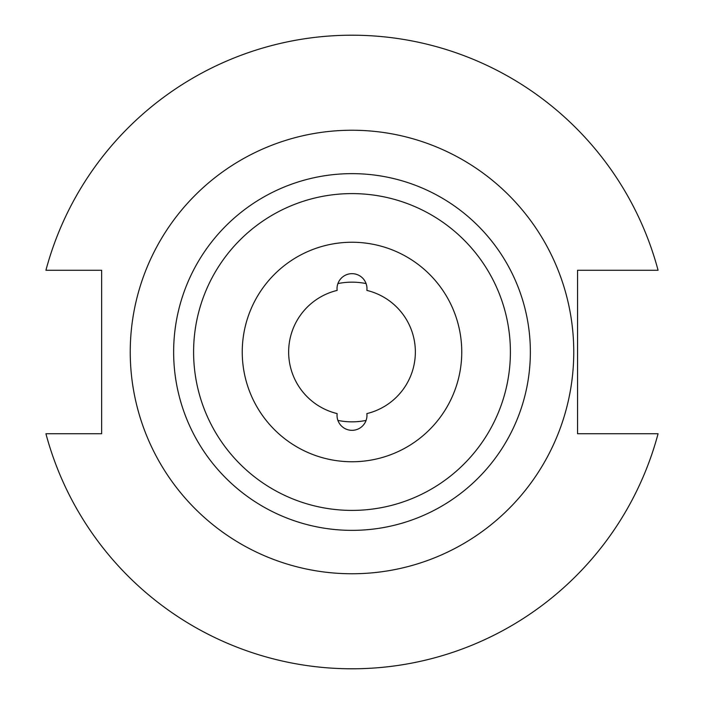 <?xml version="1.0" encoding="UTF-8"?>
<svg xmlns="http://www.w3.org/2000/svg" width="704" height="704" viewBox="0 0 704 704"><rect width="100%" height="100%" fill="white"/><g stroke="black" fill="none" stroke-linecap="round" stroke-linejoin="round"><path stroke-width="1.06" d="M337.031 415.36A14.969 14.969 0 0 0 352 430.329A14.969 14.969 0 0 0 366.863 413.591A63.36 63.36 0 0 0 366.863 290.409A14.969 14.969 0 0 0 352 273.671A14.969 14.969 0 0 0 337.137 290.409A63.36 63.36 0 0 0 337.137 413.591A14.969 14.969 0 0 0 337.031 415.36M337.911 420.411A69.846 69.846 0 0 0 366.089 420.411M461.754 352A109.754 109.754 0 0 0 352 242.246A109.754 109.754 0 0 0 242.246 352A109.754 109.754 0 0 0 352 461.754A109.754 109.754 0 0 0 461.754 352M510.4 352A158.4 158.4 0 0 0 352 193.6A158.4 158.4 0 0 0 193.6 352A158.4 158.4 0 0 0 352 510.4A158.4 158.4 0 0 0 510.4 352M573.76 352A221.76 221.76 0 0 0 352 130.24A221.76 221.76 0 0 0 130.24 352A221.76 221.76 0 0 0 352 573.76A221.76 221.76 0 0 0 573.76 352M45.927 433.734A316.8 316.8 0 0 0 658.073 433.734L577.562 433.734L577.562 270.266L658.073 270.266A316.8 316.8 0 0 0 45.927 270.266L101.64 270.266L101.64 433.734L45.927 433.734M366.089 283.589A69.846 69.846 0 0 0 337.911 283.589M530.358 352A178.358 178.358 0 0 1 352 530.358A178.358 178.358 0 0 1 173.642 352A178.358 178.358 0 0 1 352 173.642A178.358 178.358 0 0 1 530.358 352"/></g></svg>
